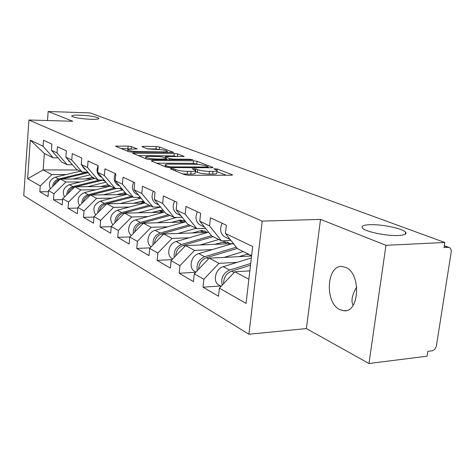 <?xml version="1.0" encoding="UTF-8"?>
<svg xmlns="http://www.w3.org/2000/svg" width="475" height="475" viewBox="0 0 475 475"><rect width="100%" height="100%" fill="white"/><g stroke="black" fill="none" stroke-linecap="round" stroke-linejoin="round"><path stroke-width="0.71" d="M369.924 224.705C381.692 224.147 402.711 228.469 405.561 232.127C407.027 234.021 404.67 235.143 398.495 235.493C386.591 236.17 364.871 231.622 362.443 228.036C361.095 226.106 363.589 224.996 369.924 224.705M79.865 115.158C89.929 115.704 96.259 116.737 98.853 118.263C99.109 119.082 96.449 119.433 90.873 119.314C80.661 118.768 74.272 117.729 71.713 116.203C71.523 115.372 74.243 115.021 79.865 115.158M175.465 170.923L175.596 169.593L173.785 168.851L171.19 168.471L170.424 168.845L184.668 174.711L188.492 175.275L231.307 175.222L232.56 174.889L232.174 174.663L217.2 168.963L213.762 168.809L217.051 170.347L217.2 168.963M195.29 171.546L197.345 172.354L197.624 169.64L195.771 168.91L192.262 168.762L195.421 170.282C195.759 170.958 194.328 171.315 191.116 171.35L187.536 171.344C182.62 171.232 178.636 170.65 175.596 169.593M345.604 267.372C361.267 273.072 359.628 312.758 343.888 310.757L339.851 309.658C324.603 302.985 326.462 264.919 342.048 266.511L345.604 267.372M131.391 146.561L128.096 146.092L115.478 146.181L128.66 151.656L132.068 152.143L173.458 152.362L159.487 146.983L156.222 146.52L143.088 146.318L142.019 146.722L147.678 148.942L157.605 149.506C162.557 149.726 165.775 150.29 167.259 151.21C167.467 151.679 166.321 151.911 163.816 151.905L137.459 151.584C132.424 151.371 129.188 150.801 127.751 149.874C127.567 149.382 128.796 149.138 131.444 149.15L137.216 148.942L131.391 146.561L131.171 149.031L120.911 148.467M197.624 169.64C200.723 170.679 204.672 171.255 209.475 171.368L212.96 171.374C216.036 171.338 217.396 171 217.051 170.347M320.524 219.391L306.375 328.581L368.968 363.5L385.961 245.308L320.524 219.391L262.218 221.112L28.904 120.003L72.776 121.256L48.147 111.5L90.107 112.907L444.808 242.476L444.012 247.564L448.127 247.35L444.267 245.925M385.961 245.308L444.808 242.476M152.416 160.485L151.293 160.972L166.107 167.069L169.789 167.61L211.743 167.74L213.008 167.432L197.054 161.292L193.539 160.787L152.416 160.485L152.333 161.399M146.745 159.101L132.662 153.247L174.277 153.425L177.662 153.906L184.128 156.429L166.612 156.542L165.288 156.827L169.67 158.614L173.167 159.119L190.202 159.262L192.862 159.737L150.29 159.612L146.745 159.101M262.218 221.112L248.912 334.246L23.75 195.635L28.904 120.003M48.414 191.71L39.835 191.793L48.058 196.602L48.492 190.623L60.331 179.057L92.714 178.95M39.835 191.793L40.256 185.921L27.639 178.725L30.293 140.131L43.088 146.252L43.516 140.268L51.894 144.162L51.448 150.248L56.982 152.897L57.439 146.733L66.352 150.878L65.877 157.154L71.767 159.968L72.259 153.621L81.759 158.033L81.243 164.504L87.537 167.515L88.065 160.96L98.212 165.674C96.17 170.216 96.882 173.856 100.35 176.617L101.763 177.3M121.612 188.373L115.229 188.427L108.425 185.072L97.66 172.354L98.212 165.674M97.66 172.354L104.381 175.572L104.951 168.809L115.817 173.856L115.223 180.755L122.425 184.205L123.043 177.211L134.704 182.632L134.057 189.768L141.799 193.473L142.47 186.236L155.016 192.066L154.316 199.458L162.658 203.454L163.382 195.949L176.926 202.243L176.16 209.908L185.173 214.225L185.963 206.441L200.616 213.251L199.785 221.213L209.552 225.886L210.419 217.799L226.332 225.192L225.417 233.474L252.67 246.513L246.056 303.4L219.379 288.171L234.81 271.759L249.838 270.863M220.489 285.998L203.003 287.185L218.488 296.24L219.379 288.171M203.003 287.185L203.846 279.306L194.269 273.837L209.202 258.157L251.566 256.007M195.753 272.282L179.176 273.256L193.456 281.604L194.269 273.837M179.176 273.256L179.948 265.662L171.107 260.615L185.571 245.599L232.311 243.604M172.057 259.623L157.148 260.377L170.359 268.102L171.107 260.615M157.148 260.377L157.86 253.05L149.667 248.377L163.691 233.973L207.735 232.417M150.171 247.861L136.729 248.437L148.984 255.603L149.667 248.377M136.729 248.437L137.382 241.365L129.776 237.025L143.379 223.179L184.995 221.985M129.895 236.9L117.741 237.34L129.141 244.007L129.776 237.025M117.741 237.34L118.346 230.5L111.263 226.456L124.474 213.138L163.887 212.242M111.245 226.658L100.047 226.997L110.675 233.207L111.263 226.456M100.047 226.997L100.605 220.37L93.991 216.594L106.827 203.763L144.246 203.116M93.949 217.069L83.511 217.33L93.45 223.137L93.991 216.594M83.511 217.33L84.028 210.912L77.841 207.379L90.327 194.993L125.917 194.56M77.781 208.086L68.026 208.276L77.336 213.72L77.841 207.379M68.026 208.276L68.507 202.047L62.706 198.74L74.86 186.776L108.781 186.521M62.635 199.648L53.497 199.779L62.237 204.891L62.706 198.74M53.497 199.779L53.948 193.735L48.492 190.623M72.438 164.777L67.224 164.754L61.613 161.987L51.448 150.248M60.331 179.057L65.906 182.014L80.501 181.943M67.224 164.754L56.982 152.897M53.948 193.735L65.906 182.014M87.768 172.146L82.211 172.14L76.237 169.201L65.877 157.154M74.86 186.776L80.792 189.929L95.76 189.786M82.211 172.14L71.767 159.968M68.507 202.047L80.792 189.929M104.126 179.995L98.177 180.019L91.812 176.878L81.243 164.504M90.327 194.993L96.651 198.354L112.017 198.134M98.177 180.019L87.537 167.515M84.028 210.912L96.651 198.354M106.827 203.763L113.584 207.349L129.366 207.047M115.229 188.427L104.381 175.572M100.605 220.37L113.584 207.349M140.345 197.333L133.481 197.428L126.196 193.836L115.223 180.755M124.474 213.138L131.712 216.98L147.921 216.576M133.481 197.428L122.425 184.205M118.346 230.5L131.712 216.98M160.467 206.94L153.063 207.088L145.243 203.229L134.057 189.768M143.379 223.179L151.145 227.305L167.817 226.789M153.063 207.088L141.799 193.473M137.382 241.365L151.145 227.305M182.133 217.265L174.135 217.473L165.71 213.322L154.316 199.458M163.691 233.973L172.051 238.414L189.204 237.761M174.135 217.473L162.658 203.454M157.86 253.05L172.051 238.414M205.538 228.398L196.858 228.683L187.762 224.194L176.16 209.908M185.571 245.599L194.59 250.39L212.254 249.583M196.858 228.683L185.173 214.225M179.948 265.662L194.59 250.39M230.898 240.421L221.439 240.807L211.589 235.95L199.785 221.213M209.202 258.157L218.969 263.346L237.167 262.354M221.439 240.807L209.552 225.886M203.846 279.306L218.969 263.346M368.968 363.5L427.072 356.197L427.832 351.34L431.906 350.841C434.257 350.265 435.777 348.496 436.466 345.527L451.173 252.201C451.44 250.004 450.882 248.484 449.504 247.641L448.127 247.35M405.401 233.213L405.983 233.433M251.602 255.681L237.423 248.686L225.417 233.474M234.81 271.759L248.864 279.229M48.147 111.5L47.5 120.537M306.375 328.581L248.912 334.246M58.033 157.848L53.141 157.807L44.335 153.467L43.154 169.931L51.906 174.58L66.144 174.568M77.841 169.991L43.154 169.931L27.639 178.725M53.141 157.807L43.088 146.252M44.335 153.467L30.293 140.131M40.256 185.921L51.906 174.58M353.091 305.306L352.129 302.51C351.548 298.074 353.091 292.915 356.767 287.031M182.548 173.838L187.257 174.099L187.536 171.344M195.373 170.733L195.142 173.007C195.48 173.696 194.043 174.058 190.831 174.099L187.257 174.099M197.345 172.354C200.438 173.405 204.387 173.987 209.19 174.088L209.475 171.368M217.004 170.792L216.76 173.037C217.111 173.702 215.745 174.052 212.669 174.088L209.19 174.088M226.237 175.227L216.915 171.635M198.217 164.427L193.277 163.37L156.613 163.162M168.025 166.499L170.596 166.873L207.349 167.01L208.234 166.79L206.049 165.906C203.033 164.92 199.203 164.362 194.554 164.243L169.628 164.112C166.393 164.13 164.914 164.475 165.211 165.146L168.025 166.499L167.93 167.473M138.172 155.568L174.034 155.931L174.277 153.425M178.036 156.655L174.034 155.931M149.423 156.382C146.739 156.382 145.504 156.643 145.718 157.172C147.262 158.169 150.634 158.769 155.848 158.977L165.437 159.06L166.487 158.591L162.408 156.97L158.935 156.471L149.423 156.382M159.725 149.601L155.99 148.954L147.404 148.835M223.606 283.682C223.577 277.602 226.243 273.41 231.616 271.112L250.497 265.21M222.235 285.137C220.649 278.231 223.107 273.196 229.609 270.043L250.699 263.465M219.842 285.629L218.375 284.798C212.479 280.921 215.781 268.583 223.256 266.653L251.334 257.978M228.113 236.888L229.894 239.145M222.175 223.262C219.616 228.908 220.305 233.356 224.224 236.603L225.839 237.381M248.075 253.941L238.99 256.642M198.704 269.177C198.912 263.554 201.501 259.73 206.482 257.717L237.233 248.443M224.081 257.402L243.259 251.566M249.779 254.778L250.159 255.592L251.043 256.031M197.321 270.631C196.157 264.13 198.592 259.493 204.636 256.732L236.265 247.22M195.558 271.878L194.127 271.065C188.349 267.271 191.49 255.402 198.77 253.602L233.219 243.366M248.757 254.279L248.223 254.636L247.92 253.971M247.202 254.131L248.223 254.636M229.835 243.711L228.778 242.879L224.473 241.733L214.718 244.352M175.732 255.811C176.124 250.61 178.636 247.119 183.267 245.338L213.037 236.663M200.165 244.975L218.797 239.501M224.812 241.727L226.403 243.853M174.343 257.254C173.518 251.138 175.922 246.863 181.551 244.429L211.428 235.743M172.686 258.97L171.695 258.364C166.036 254.653 169.029 243.218 176.124 241.532L208.567 232.174M225.067 242.078L224.105 242.719L223.66 241.811M222.662 242.007L224.105 242.719M206.916 232.447L205.889 231.646L201.673 230.512L192.209 232.964M154.464 243.455C155.004 238.64 157.433 235.446 161.749 233.872L190.766 225.678M178 233.468L196.116 228.315M202.19 230.512L203.549 232.566M153.075 244.88C152.534 239.139 154.898 235.184 160.158 233.023L189.121 224.865M151.204 246.798L150.884 246.578C145.344 242.957 148.206 231.919 155.117 230.339L185.784 221.766M202.605 231.064L201.709 231.652L201.133 230.547M199.91 230.767L201.709 231.652M185.47 221.855L184.603 221.202L180.47 220.073L171.279 222.377M134.722 231.99C135.387 227.543 137.726 224.622 141.752 223.214L170.05 215.46M157.409 222.781L176.884 217.402M182.382 222.062L181.135 220.085M133.333 233.403C133.03 228.012 135.345 224.354 140.273 222.425L168.518 214.706M131.314 235.452C126.136 231.758 128.968 221.392 135.577 219.925L164.647 212.034M181.693 220.81L180.856 221.35L180.167 220.091M178.748 220.311L180.856 221.35M163.738 210.924L160.704 210.342L151.774 212.515M116.345 221.332C117.105 217.223 119.367 214.54 123.12 213.287L150.729 205.93M138.225 212.824L160.556 207.053M162.759 212.266L161.494 210.366M114.962 222.722C114.861 217.669 117.117 214.278 121.742 212.551L149.292 205.224M112.842 224.865C108.983 218.708 110.485 213.821 117.361 210.217L144.988 202.92M162.171 211.232L161.393 211.731L160.603 210.348M159.024 210.562L161.393 211.731M197.428 211.767C194.976 217.188 195.67 221.481 199.518 224.639L201.091 225.399M174.568 201.145C172.205 206.364 172.912 210.508 176.682 213.578L178.22 214.326M153.383 191.306C151.109 196.329 151.816 200.337 155.509 203.324L157.017 204.054M133.695 182.162C131.498 187.007 132.21 190.885 135.826 193.794L137.305 194.507M115.348 173.636C113.228 178.315 113.941 182.073 117.485 184.912L118.934 185.612M143.699 201.37L140.339 201.519L133.546 203.3M99.198 211.393C100.035 207.599 102.214 205.141 105.723 204.013L132.662 197.024M120.312 203.532L141.039 198.17M144.382 203.08L143.129 201.293M97.82 212.77C97.88 208.032 100.088 204.885 104.435 203.324L131.326 196.365M95.623 214.961C92.293 208.97 93.86 204.363 100.338 201.145L127.068 194.263M143.913 202.273L143.183 202.736L142.304 201.252M140.588 201.453L143.183 202.736M125.275 192.737L116.476 194.673M83.155 202.107C84.057 198.603 86.153 196.347 89.437 195.332L90.173 195.148M90.808 194.987L116.791 188.415M103.544 194.833L122.9 189.905M81.783 203.466C81.985 199.025 84.134 196.098 88.231 194.691L114.481 188.058M79.545 205.687C76.659 199.886 78.274 195.54 84.39 192.642L110.491 186.087M126.564 194.014L126.107 194.299L125.151 192.737M123.328 192.927L126.107 194.299M81.658 159.333L81.255 164.421M81.284 164.552L84.307 168.845L85.447 169.421M108.163 184.763L100.462 186.58M68.127 193.402C69.071 190.178 71.084 188.106 74.159 187.192L74.528 187.102M75.881 186.764L103.39 179.995M87.816 186.675L105.967 182.168M66.755 194.75C67.076 190.588 69.166 187.862 73.025 186.586L99.685 180.013M64.487 196.988C61.993 191.389 63.632 187.281 69.415 184.662L94.917 178.41M107.124 184.917L109.832 186.253M109.992 186.212L109.719 185.713M66.393 157.753L69.255 161.553L70.021 161.975M92.613 177.276L85.399 178.974M54.007 185.232C54.993 182.263 56.923 180.363 59.803 179.538L59.844 179.532M61.833 179.051L88.231 172.686M73.031 179.016L90.096 174.865M52.636 186.574C53.057 182.667 55.094 180.132 58.734 178.968L87.097 172.146M50.35 188.812C48.195 183.421 49.857 179.538 55.337 177.163L80.257 171.184M91.889 177.389L94.27 178.57M52.422 151.377L55.51 154.939M98.853 118.263L98.824 118.619M190.831 174.099L191.116 171.35M195.492 171.612L195.771 168.91M212.669 174.088L212.96 171.374M232.121 175.168L232.174 174.663M173.654 170.175L173.785 168.851M193.277 163.37L193.539 160.787M196.787 163.881L197.054 161.292M212.604 167.693L212.658 167.23M170.525 167.61L170.596 166.873M207.272 167.728L207.349 167.01M166.042 167.04L166.167 165.739M133.98 153.847L134.057 152.962M177.418 156.417L177.662 153.906M183.783 156.649L183.825 156.251M165.46 158.181L165.573 156.999M169.557 159.76L169.67 158.614M173.102 159.79L173.167 159.119M190.137 159.921L190.202 159.262M155.782 159.653L155.848 158.977M165.371 159.731L165.437 159.06M136.937 149.144L136.972 148.794M137.406 152.208L137.459 151.584M163.756 152.523L163.816 151.905M143.011 147.113L143.088 146.318M155.99 148.954L156.222 146.52M159.256 149.417L159.487 146.983M173.138 152.576L173.173 152.196M116.802 146.775L116.874 145.92M127.876 148.562L128.096 146.092M231.616 271.112L234.151 272.46M223.256 266.653L229.609 270.043M206.482 257.717L208.567 258.827M198.77 253.602L204.636 256.732M232.37 243.586L234.038 244.399M183.267 245.338L184.953 246.24M176.124 241.532L181.551 244.429M161.749 233.872L163.091 234.591M155.117 230.339L160.158 233.023M141.752 223.214L142.797 223.773M135.577 219.925L140.273 222.425M123.12 213.287L123.91 213.703M157.558 206.999L158.407 207.409M117.361 210.217L121.742 212.551M105.723 204.013L106.281 204.309M137.869 197.368L139.971 198.396M100.338 201.145L104.435 203.324M89.437 195.332L89.793 195.522M119.51 188.391L122.704 189.953M84.39 192.642L88.231 194.691M102.659 180.15L105.385 181.486M69.415 184.662L73.025 186.586M87.655 172.811L88.825 173.387M55.337 177.163L58.734 178.968M405.561 232.127L405.252 234.211M343.888 310.757L346.162 310.555M448.893 247.416L444.297 245.717M208.139 167.728L208.228 166.885M165.062 166.642L165.211 165.146M165.169 158.062L165.288 156.827M145.588 158.62L145.718 157.172M166.683 159.743L166.767 158.882M127.627 151.228L127.751 149.874M167.129 152.564L167.23 151.483M218.375 284.798L221.101 286.342M230.149 239.471L224.224 236.603M194.127 271.065L195.932 272.092M227.282 242.143L228.778 242.879M171.695 258.364L172.716 258.94M204.422 230.927L205.889 231.646M150.884 246.578L151.234 246.774M183.166 220.495L184.603 221.202M163.341 210.763L163.792 210.989M204.44 227.02L199.518 224.639M180.732 215.537L176.682 213.578M158.804 204.921L155.509 203.324M138.463 195.071L135.826 193.794M119.54 185.909L117.485 184.912M101.899 177.359L100.35 176.617M85.405 169.373L84.307 168.845M69.956 161.892L69.255 161.553M55.45 154.868L55.1 154.702"/></g></svg>
